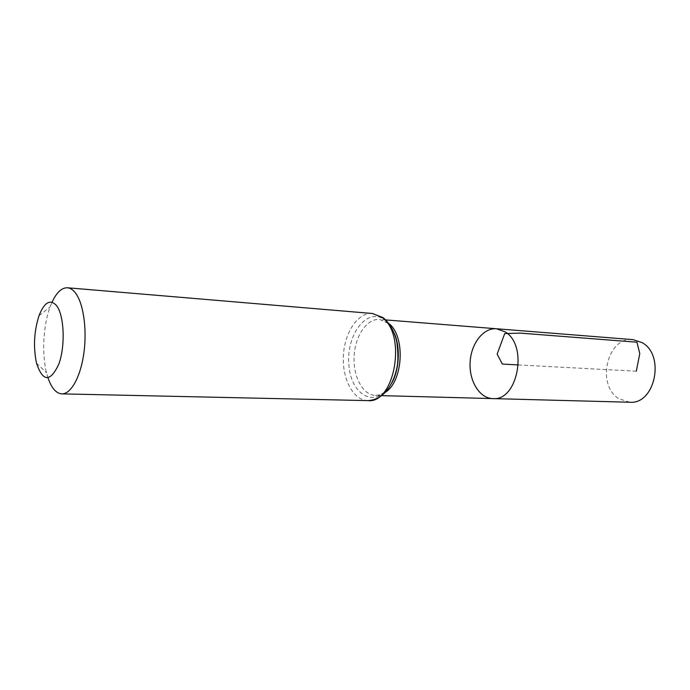 <?xml version="1.0" encoding="UTF-8"?>
<svg xmlns="http://www.w3.org/2000/svg" width="690" height="690" viewBox="0 0 690 690"><rect width="100%" height="100%" fill="white"/><g stroke="black" fill="none" stroke-linecap="round" stroke-linejoin="round"><path stroke-width="0.52" stroke-dasharray="3.45 2.59" d="M492.824 398.596C479.498 398.303 469.01 381.035 470.106 362.371C470.994 343.689 483.259 327.629 496.533 328.759M48.007 377.87L46.566 372.893C41.702 353.875 43.211 325.404 50.068 307.007L52.026 302.22M629.677 402.236L618.801 398.665C595.901 384.916 607.269 336.332 633.006 339.635M636.301 371.203L518.38 364.932M385.52 392.179L380.621 394.706L375.584 395.465C362.819 395.189 352.926 376.473 354.108 356.204C355.083 335.918 366.899 318.357 379.629 319.436L389.151 323.765M367.848 400.614C353.28 400.355 342.05 378.862 343.404 355.635C344.517 332.399 357.963 312.216 372.479 313.502M391.739 383.097C378.017 409.394 351.503 397.104 348.993 366.028C345.431 335.418 367.175 306.119 384.951 320.074C388.824 323.093 391.972 327.543 394.378 333.451M391.799 382.976C386.823 391.446 381.423 395.612 375.584 395.465L381.786 395.637M394.43 333.581C392.3 328.595 389.738 324.904 386.745 322.48L379.629 319.436L385.814 319.927M36.51 363.147L46.566 372.893M39.037 315.632L50.068 307.007"/><path stroke-width="1.03" d="M505.304 331.95C528.376 345.552 517.629 401.399 492.824 398.596C479.498 398.303 469.01 381.035 470.106 362.371C470.994 343.689 483.259 327.629 496.533 328.759L505.304 331.95C528.376 345.552 517.629 401.399 492.824 398.596L629.677 402.236C655.008 404.797 665.531 354.979 641.976 342.585L633.006 339.635L496.533 328.759L505.304 331.95M56.261 305.273C64.144 314.519 65.61 345.492 58.874 364.001C50.292 382.338 42.84 382.062 36.51 363.147C33.198 347.087 34.043 331.252 39.037 315.632C44.264 302.427 50.008 298.968 56.261 305.273M52.026 302.22C56.589 292.422 61.738 287.601 67.473 287.773C70.035 287.997 72.467 289.429 74.744 292.077C83.007 301.521 87.199 327.69 84.008 352.029C80.885 376.421 71.096 394.24 61.833 393.869C56.114 393.429 51.509 388.091 48.007 377.87M518.38 364.932L502.363 364.079L497.145 354.134L504.709 333.581L520.295 333.115L636.948 342.197L639.785 353.608L636.301 371.203M389.151 323.765C405.522 336.565 403.15 381.182 385.52 392.179M381.855 317.305C407.005 333.831 394.835 403.995 367.848 400.614C380.13 399.898 389.195 391.368 395.06 375.015C398.173 367.296 398.725 356.066 396.716 341.334C394.119 330.915 389.591 323.024 383.131 317.65L372.479 313.502L381.855 317.305M394.378 333.451C400.235 350.356 399.355 366.908 391.739 383.097M381.786 395.637L492.824 398.596M385.814 319.927L496.533 328.759M394.43 333.581C400.502 347.372 399.303 369.9 391.799 382.976M61.833 393.869L367.848 400.614M67.473 287.773L372.479 313.502"/></g></svg>

